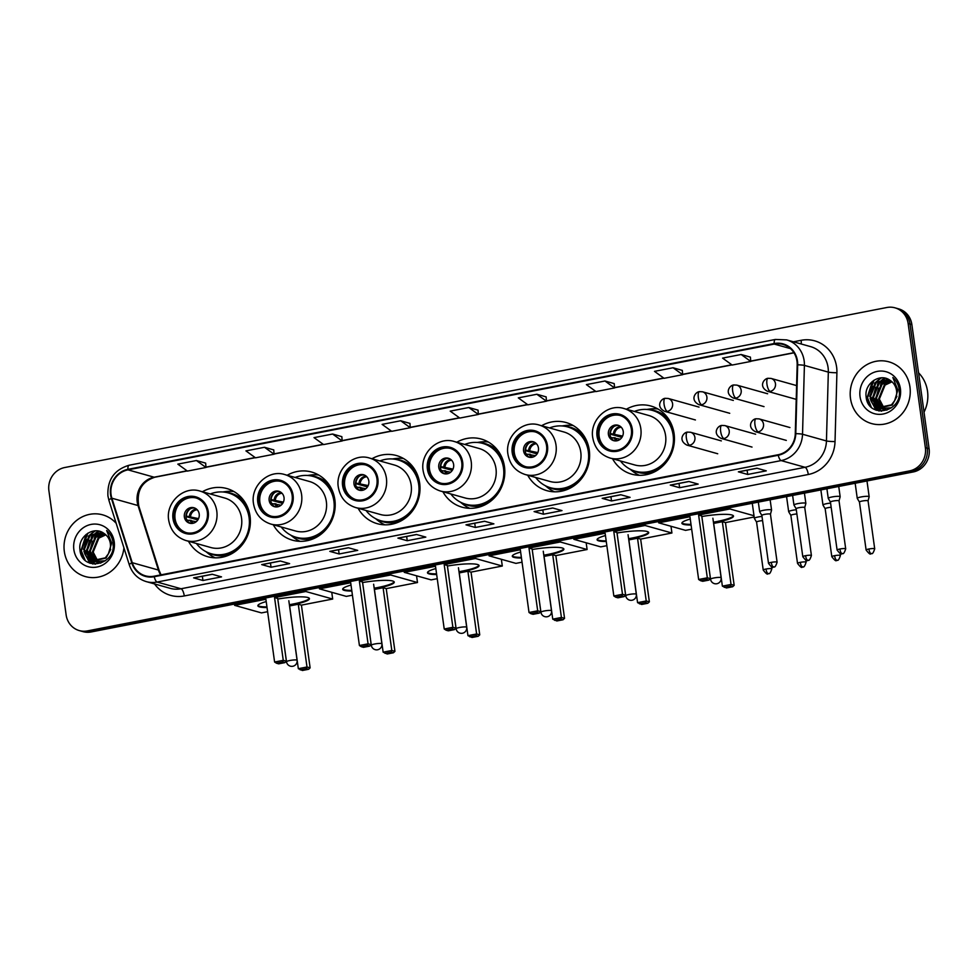<?xml version="1.0" encoding="UTF-8"?>
<svg xmlns="http://www.w3.org/2000/svg" width="978" height="978" viewBox="0 0 978 978"><rect width="100%" height="100%" fill="white"/><g stroke="black" fill="none" stroke-linecap="round" stroke-linejoin="round"><path stroke-width="1.47" d="M612.521 458.731A35.391 32.983 -74.3 0 0 631.715 474.171A35.391 32.983 -74.3 0 0 674.099 433.706A35.391 32.983 -74.3 0 0 650.847 406.017A35.391 32.983 -74.3 0 0 626.409 409.22M527.704 475.235A35.391 32.983 -74.3 0 0 546.91 490.675A35.391 32.983 -74.3 0 0 589.282 450.21A35.391 32.983 -74.3 0 0 566.042 422.52A35.391 32.983 -74.3 0 0 541.604 425.723M442.9 491.738A35.391 32.983 -74.3 0 0 462.105 507.191A35.391 32.983 -74.3 0 0 504.477 466.726A35.391 32.983 -74.3 0 0 481.237 439.036A35.391 32.983 -74.3 0 0 456.799 442.227M358.095 508.242A35.391 32.983 -74.3 0 0 377.288 523.695A35.391 32.983 -74.3 0 0 419.672 483.23A35.391 32.983 -74.3 0 0 396.42 455.54A35.391 32.983 -74.3 0 0 371.982 458.731M273.278 524.758A35.391 32.983 -74.3 0 0 292.483 540.198A35.391 32.983 -74.3 0 0 334.855 499.734A35.391 32.983 -74.3 0 0 311.615 472.044A35.391 32.983 -74.3 0 0 287.177 475.247M188.473 541.262A35.391 32.983 -74.3 0 0 207.678 556.702A35.391 32.983 -74.3 0 0 250.05 516.237A35.391 32.983 -74.3 0 0 226.81 488.548A35.391 32.983 -74.3 0 0 202.373 491.751M79.291 630.59L83.02 631.641A20.037 18.668 -74.3 0 0 91.162 631.959L913.244 471.958A20.037 18.668 -74.3 0 0 929.1 448.731L911.863 324.549A20.037 18.668 -74.3 0 0 898.709 308.877L896.838 308.351A20.037 18.668 -74.3 0 1 910.005 324.024A20.037 18.668 -74.3 0 0 896.838 308.351L894.98 307.825A20.037 18.668 -74.3 0 0 886.838 307.508L64.756 467.521A20.037 18.668 -74.3 0 0 48.9 490.736L66.137 614.917A20.037 18.668 -74.3 0 0 79.291 630.59A20.037 18.668 -74.3 0 0 87.421 630.908L909.516 470.907A20.037 18.668 -74.3 0 0 925.359 447.679L908.134 323.498A20.037 18.668 -74.3 0 0 894.98 307.825M81.162 631.116A20.037 18.668 -74.3 0 0 89.291 631.433L911.386 471.433A20.037 18.668 -74.3 0 0 927.23 448.205L910.005 324.024L927.23 448.205A20.037 18.668 -74.3 0 1 911.386 471.433L89.291 631.433A20.037 18.668 -74.3 0 1 81.162 631.116M64.328 551.506A32.054 29.866 -74.3 0 0 85.379 576.58A32.054 29.866 -74.3 0 0 123.913 547.802A32.054 29.866 -74.3 0 1 85.379 576.58A32.054 29.866 -74.3 0 1 64.328 551.506A32.054 29.866 -74.3 0 1 102.702 514.856A32.054 29.866 -74.3 0 0 64.328 551.506M850.505 398.486A32.054 29.866 -74.3 0 0 871.557 423.56A32.054 29.866 -74.3 0 0 909.943 386.921A32.054 29.866 -74.3 0 0 888.892 361.836A32.054 29.866 -74.3 0 0 850.505 398.486A32.054 29.866 -74.3 0 0 871.557 423.56A32.054 29.866 -74.3 0 0 909.943 386.921A32.054 29.866 -74.3 0 0 888.892 361.836A32.054 29.866 -74.3 0 0 850.505 398.486M111.064 494.636A21.369 19.915 105.7 0 1 127.971 469.856L774.246 344.073A21.369 19.915 105.7 0 1 782.926 344.415A21.369 19.915 105.7 0 1 797.168 364.818L795.285 433.657A21.369 19.915 105.7 0 1 778.17 454.733L154.157 576.189A21.369 19.915 105.7 0 1 145.477 575.846A21.369 19.915 105.7 0 1 132.25 562.705L111.871 498.205A21.369 19.915 105.7 0 1 111.064 494.636M110.563 494.721A21.907 20.404 -74.3 0 0 111.394 498.389L131.773 562.888A21.907 20.404 -74.3 0 0 154.231 576.714L778.243 455.259A21.907 20.404 -74.3 0 0 795.786 433.645L797.669 364.818A21.907 20.404 -74.3 0 0 774.173 343.547L127.898 469.342A21.907 20.404 -74.3 0 0 110.563 494.721M750.407 357.141L741.153 354.501L722.583 358.107L732.167 365.051L750.749 361.444L750.407 357.092M682.314 370.393L673.06 367.752L654.49 371.359L664.074 378.315L682.644 374.696L682.314 370.344M546.127 396.897L536.873 394.256L518.303 397.875L527.888 404.819L546.457 401.2L546.127 396.848M273.754 449.917L264.5 447.276L245.93 450.882L255.515 457.826L274.084 454.22L273.742 449.868M341.848 436.653L332.593 434.024L314.024 437.631L323.608 444.574L342.178 440.968L341.835 436.616M409.941 423.401L400.687 420.76L382.117 424.379L391.701 431.322L410.271 427.704L409.941 423.364M478.034 410.149L468.78 407.508L450.21 411.127L459.794 418.071L478.364 414.452L478.034 410.112M116.174 523.316A32.054 29.866 -74.3 0 0 102.702 514.856A32.054 29.866 -74.3 0 1 116.174 523.316M620.749 494.734L630.089 497.35L611.519 500.968L602.179 498.34L620.749 494.734M688.842 481.469L698.182 484.098L679.612 487.716L670.272 485.088L688.842 481.469M756.935 468.217L766.287 470.846L747.705 474.452L738.366 471.836L756.935 468.217M416.469 534.489L425.809 537.105L407.239 540.724L397.899 538.108L416.469 534.489M348.376 547.741L357.716 550.369L339.146 553.976L329.806 551.36L348.376 547.741M280.283 560.993L289.622 563.621L271.053 567.228L261.701 564.612L280.283 560.993M212.177 574.245L221.529 576.873L202.947 580.492L193.607 577.864L212.177 574.245M552.656 507.985L561.995 510.602L543.426 514.22L534.086 511.592L552.656 507.985M484.562 521.237L493.902 523.853L475.332 527.472L465.993 524.856L484.562 521.237M604.966 381.004L586.397 384.623L595.981 391.567L614.551 387.948L614.221 383.596L604.966 381.004L614.551 387.948M196.407 460.528L177.825 464.134L187.409 471.09L205.991 467.472L205.649 463.12L196.407 460.528L205.991 467.472M475.332 527.472L474.746 523.218M466.286 524.868L484.709 521.274L466.298 524.856A5.342 1.76 -101 0 1 466.286 524.868A5.342 1.76 -101 0 1 465.993 524.856M543.426 514.22L542.839 509.966M534.379 511.616L552.814 508.022L534.391 511.604A5.342 1.76 -101 0 1 534.379 511.616A5.342 1.76 -101 0 1 534.086 511.592M202.947 580.492L202.36 576.238M193.901 577.876L212.336 574.294L193.925 577.876A5.342 1.76 -101 0 1 193.901 577.876A5.342 1.76 -101 0 1 193.607 577.864M271.053 567.228L270.454 562.986M262.006 564.624L280.429 561.042L262.018 564.624A5.342 1.76 -101 0 1 262.006 564.624A5.342 1.76 -101 0 1 261.701 564.612M339.146 553.976L338.547 549.722M330.099 551.372L348.523 547.79L330.112 551.372A5.342 1.76 -101 0 1 330.099 551.372A5.342 1.76 -101 0 1 329.806 551.36M407.239 540.724L406.652 536.47M398.193 538.12L416.616 534.526L398.205 538.12A5.342 1.76 -101 0 1 398.193 538.12A5.342 1.76 -101 0 1 397.899 538.108M747.705 474.452L747.119 470.21M738.659 471.848L757.094 468.266L738.683 471.848A5.342 1.76 -101 0 1 738.659 471.848A5.342 1.76 -101 0 1 738.366 471.836M679.612 487.716L679.025 483.462M670.566 485.1L689.001 481.518L670.59 485.1A5.342 1.76 -101 0 1 670.566 485.1A5.342 1.76 -101 0 1 670.272 485.088M611.519 500.968L610.932 496.714M602.472 498.352L620.908 494.77L602.497 498.352A5.342 1.76 -101 0 1 602.472 498.352A5.342 1.76 -101 0 1 602.179 498.34M468.78 407.508L478.364 414.452M400.687 420.76L410.271 427.704M332.593 434.024L342.178 440.968M264.5 447.276L274.084 454.22M536.873 394.256L546.457 401.2M673.06 367.752L682.644 374.696M741.153 354.501L750.749 361.444M100.355 563.071L99.291 562.558M98.949 562.362L97.934 561.702M97.604 561.458L92.433 551.922L98.142 537.9L105.514 534.563M100.746 563.12L99.695 562.57M99.353 562.362L98.35 561.665M98.02 561.409L93.179 552.13L98.888 538.108L105.832 534.844M99.585 562.949L97.751 562.374M97.384 562.24L96.333 561.727M95.978 561.531L89.463 551.091L95.184 537.069L104.218 533.585M99.218 562.839L98.13 562.448M97.776 562.289L96.724 561.739M96.382 561.531L90.208 551.299L95.917 537.277L104.548 533.805M112.996 544.391L113.155 545.614M105.416 560.749L94.78 561.543M94.426 561.409L86.504 550.259L92.213 536.237L103.032 532.802M96.247 562.008L95.159 561.616M94.805 561.458L87.238 550.467L92.959 536.445L103.313 532.973M108.411 553.78A15.098 14.059 -74.3 0 0 110.367 543.658A15.098 14.059 -74.3 0 0 103.986 533.426C93.851 525.541 78.179 536.519 79.903 549.257C81.162 572.277 115.954 565.969 113.142 543.487L113.02 542.374C112.287 537.533 110.172 533.585 106.663 530.504L111.663 543.022L108.411 553.78L105.306 557.851L91.81 560.712L83.533 549.416L89.255 535.406L102.177 532.338M110.722 549.416L106.052 558.059L92.91 561.079M93.289 561.176L84.279 549.624L89.988 535.614L102.311 532.399M96.785 561.519L93.142 555.113M73.863 549.648A21.773 20.281 -74.3 0 0 96.993 567.032A21.773 20.281 -74.3 0 0 114.218 541.788A21.773 20.281 -74.3 0 0 91.088 524.416A21.773 20.281 -74.3 0 0 73.863 549.648M85.147 560.284L81.321 550.822L87.849 533.181M90.147 563.304L84.609 553.572M84.181 548.12L86.626 539.501M90.025 534.795L95.306 530.858M93.008 564.037L89.463 559.502M89.169 558.951L87.568 554.404M87.152 548.951L89.585 540.333M92.996 535.626L97.14 532.313M97.788 531.946L99.194 531.237M95.294 564.22L92.849 561.066M92.824 561.017L92.433 560.333M92.14 559.783L90.538 555.235M90.123 549.783L92.555 541.164M95.966 536.457L100.111 533.144M100.746 532.778L101.688 532.289M84.035 559.171L80.954 550.724L86.211 534.379M89.707 563.132L83.9 551.482M88.252 536.311L94.658 530.895M92.69 563.988L88.961 559.147M88.619 558.475L86.871 552.313M91.223 537.142L96.357 532.46M97.128 532.008L98.79 531.152M95.025 564.208L92.47 560.944M92.421 560.871L91.92 559.991M91.577 559.306L89.842 553.145M94.194 537.973L99.328 533.291M100.086 532.839L101.235 532.228M173.901 518.413A18.032 16.797 -74.3 0 0 185.747 532.521A18.032 16.797 -74.3 0 0 207.324 511.897A18.032 16.797 -74.3 0 0 195.49 497.79A18.032 16.797 -74.3 0 0 173.901 518.413M196.065 497.973A18.032 16.797 -74.3 0 0 175.062 518.731A18.032 16.797 -74.3 0 0 186.333 532.668M250.234 517.778A31.589 29.426 -74.3 0 0 229.512 493.267L228.351 492.936A31.589 29.426 -74.3 0 0 210.294 493.976M196.395 543.487A31.589 29.426 -74.3 0 0 211.272 553.768A31.589 29.426 -74.3 0 0 249.084 517.655A31.589 29.426 -74.3 0 0 228.351 492.936M241.542 518.12A25.709 23.961 -74.3 0 0 224.659 498.01L199.903 491.054A25.709 23.961 105.7 0 1 216.786 511.176A25.709 23.961 105.7 0 1 186.003 540.565L210.759 547.509A25.709 23.961 -74.3 0 0 241.542 518.12M211.272 553.768L212.446 554.086A31.589 29.426 -74.3 0 0 242.886 543.939M184.353 516.934A8.02 7.469 -74.3 0 0 189.622 523.193A8.02 7.469 -74.3 0 0 199.206 514.037A8.02 7.469 -74.3 0 0 193.95 507.765A8.02 7.469 -74.3 0 0 184.353 516.934M194.756 508.047A8.02 7.469 -74.3 0 0 190.453 523.377M215.307 557.839A34.731 32.36 105.7 0 1 208.351 553.597L205.942 551.641M222.691 491.971L225.771 491.555A34.731 32.36 105.7 0 1 233.913 491.555M197.862 519.929L185.918 516.58M190.111 508.915A9.352 8.716 105.7 0 0 186.309 516.091L185.906 516.164M186.309 516.091L198.571 518.621M196.236 521.726L186.859 520.015M277.776 599.049A26.039 4.01 -7.9 0 1 309.451 598.622A26.039 4.01 -7.9 0 1 292.764 604.759A26.039 4.01 -7.9 0 1 289.464 605.358M331.75 592.301L332.679 599.037L301.42 605.125L310.124 667.864L308.608 669.282L302.41 670.492L298.327 668.683L289.622 605.932L298.29 604.245L306.994 666.996L310.124 667.864M267.617 611.702L261.493 612.9L234.634 605.358L234.451 604.074M301.42 605.125L298.29 604.245M267.043 607.546A26.039 4.01 -7.9 0 1 257.862 605.773A26.039 4.01 -7.9 0 1 266.212 601.58M332.679 599.037L305.821 591.507L274.561 597.582L277.691 598.463L286.395 661.214L283.265 660.333L274.561 597.582M274.598 662.02L276.493 663.218L282.679 662.008L283.265 660.333L274.598 662.02L265.894 599.269L234.634 605.358M305.649 590.211L305.821 591.507M308.608 669.282L306.407 668.671L300.222 669.881M298.327 668.683L306.994 666.996L306.407 668.671M282.679 662.008L284.879 662.632L286.395 661.214M276.493 663.218L278.681 663.83L284.879 662.632M309.317 598.304A26.039 4.01 -7.9 0 1 289.378 604.71M266.957 606.898A26.039 4.01 -7.9 0 1 259.427 606.25A26.039 4.01 -7.9 0 1 257.899 605.443M258.705 501.897A18.032 16.797 -74.3 0 0 270.551 516.005A18.032 16.797 -74.3 0 0 292.141 495.394A18.032 16.797 -74.3 0 0 280.295 481.286A18.032 16.797 -74.3 0 0 258.705 501.897M280.882 481.469A18.032 16.797 -74.3 0 0 259.879 502.227A18.032 16.797 -74.3 0 0 271.138 516.164M335.038 501.274A31.589 29.426 -74.3 0 0 314.317 476.763L313.156 476.433A31.589 29.426 -74.3 0 0 295.111 477.472M281.212 526.983A31.589 29.426 -74.3 0 0 296.077 537.252A31.589 29.426 -74.3 0 0 333.901 501.139A31.589 29.426 -74.3 0 0 313.156 476.433M326.346 501.616A25.709 23.961 -74.3 0 0 309.464 481.494L284.708 474.55A25.709 23.961 105.7 0 1 301.591 494.66A25.709 23.961 105.7 0 1 270.808 524.061L295.564 531.005A25.709 23.961 -74.3 0 0 326.346 501.616M296.077 537.252L297.251 537.582A31.589 29.426 -74.3 0 0 327.703 527.423M269.158 500.418A8.02 7.469 -74.3 0 0 274.427 506.69A8.02 7.469 -74.3 0 0 284.023 497.533A8.02 7.469 -74.3 0 0 278.754 491.262A8.02 7.469 -74.3 0 0 269.158 500.418M279.561 491.543A8.02 7.469 -74.3 0 0 275.258 506.873M300.112 541.335A34.731 32.36 105.7 0 1 293.168 537.093L290.747 535.137M307.508 475.467L310.576 475.051A34.731 32.36 105.7 0 1 318.718 475.039M282.666 503.425L270.723 500.076M274.928 492.411A9.352 8.716 105.7 0 0 271.126 499.587L270.723 499.66M271.126 499.587L283.375 502.117M271.75 503.719A9.352 8.716 105.7 0 1 271.664 503.499L281.041 505.223M373.633 584.233L381.897 643.769A5.342 0.819 -7.9 0 0 381.554 643.548A5.342 0.819 -7.9 0 0 374.733 643.989A5.342 0.819 -7.9 0 0 371.31 645.248L362.618 582.546A26.039 4.01 -7.9 0 1 394.268 582.118A26.039 4.01 -7.9 0 1 377.569 588.255A26.039 4.01 -7.9 0 1 374.281 588.854M416.555 575.798L417.496 582.533L386.224 588.622L394.941 651.36L393.413 652.778L387.227 653.989L383.144 652.167L374.427 589.428L383.095 587.741L391.811 650.48L394.941 651.36M352.422 595.199L346.298 596.384L319.439 588.854L319.268 587.57M386.224 588.622L383.095 587.741M351.848 591.042A26.039 4.01 -7.9 0 1 342.667 589.269A26.039 4.01 -7.9 0 1 351.029 585.064M417.496 582.533L390.625 574.991L359.366 581.079L362.496 581.959L371.2 644.698L368.07 643.83L359.366 581.079M359.415 645.517L361.298 646.702L367.483 645.504L368.07 643.83L359.415 645.517L350.699 582.766L319.439 588.854M390.454 573.707L390.625 574.991M393.413 652.778L391.212 652.167L385.026 653.365M383.144 652.167L391.811 650.48L391.212 652.167M367.483 645.504L369.684 646.116L371.2 644.698M361.298 646.702L363.486 647.326L369.684 646.116M394.134 581.8A26.039 4.01 -7.9 0 1 374.183 588.194M351.762 590.394A26.039 4.01 -7.9 0 1 344.232 589.734A26.039 4.01 -7.9 0 1 342.716 588.939M343.522 485.394A18.032 16.797 -74.3 0 0 355.356 499.501A18.032 16.797 -74.3 0 0 376.946 478.89A18.032 16.797 -74.3 0 0 365.1 464.782A18.032 16.797 -74.3 0 0 343.522 485.394M365.686 464.953A18.032 16.797 -74.3 0 0 344.684 485.724A18.032 16.797 -74.3 0 0 355.943 499.66M419.843 484.77A31.589 29.426 -74.3 0 0 399.134 460.247L397.96 459.929A31.589 29.426 -74.3 0 0 379.916 460.956M366.016 510.467A31.589 29.426 -74.3 0 0 380.894 520.748A31.589 29.426 -74.3 0 0 418.706 484.636A31.589 29.426 -74.3 0 0 397.96 459.929M411.163 485.112A25.709 23.961 -74.3 0 0 394.268 464.99L369.513 458.046A25.709 23.961 105.7 0 1 386.396 478.156A25.709 23.961 105.7 0 1 355.625 507.558L380.381 514.501A25.709 23.961 -74.3 0 0 411.163 485.112M380.894 520.748L382.056 521.078A31.589 29.426 -74.3 0 0 412.508 510.919M353.975 483.914A8.02 7.469 -74.3 0 0 359.232 490.186A8.02 7.469 -74.3 0 0 368.828 481.029A8.02 7.469 -74.3 0 0 363.559 474.758A8.02 7.469 -74.3 0 0 353.975 483.914M364.366 475.039A8.02 7.469 -74.3 0 0 360.063 490.369M384.929 524.831A34.731 32.36 105.7 0 1 377.973 520.589L375.564 518.633M392.312 458.963L395.393 458.548A34.731 32.36 105.7 0 1 403.535 458.535M367.471 486.91L355.54 483.56M359.733 475.895A9.352 8.716 105.7 0 0 355.931 483.071L355.527 483.156M355.931 483.071L368.193 485.601M365.845 488.719L356.481 486.995M447.386 566.042A26.039 4.01 -7.9 0 1 479.073 565.602A26.039 4.01 -7.9 0 1 462.386 571.739A26.039 4.01 -7.9 0 1 459.085 572.35M501.359 559.294L502.301 566.03L471.041 572.118L479.746 634.856L478.218 636.275L472.032 637.473L467.949 635.663L459.244 572.925L467.912 571.238L476.616 633.976L479.746 634.856M437.239 578.695L431.115 579.881L404.256 572.35L404.073 571.054M471.041 572.118L467.912 571.238M436.665 574.538A26.039 4.01 -7.9 0 1 427.472 572.766A26.039 4.01 -7.9 0 1 435.833 568.56M502.301 566.03L475.442 558.487L444.183 564.575L447.313 565.455L456.017 628.194L452.887 627.314L444.183 564.575M444.22 629.001L446.102 630.199L452.301 629.001L452.887 627.314L444.22 629.001L435.516 566.262L404.256 572.35M475.259 557.203L475.442 558.487M478.218 636.275L476.029 635.651L469.831 636.861M467.949 635.663L476.616 633.976L476.029 635.651M452.301 629.001L454.489 629.612L456.017 628.194M446.102 630.199L448.303 630.822L454.489 629.612M478.939 565.296A26.039 4.01 -7.9 0 1 459 571.69M436.567 573.878A26.039 4.01 -7.9 0 1 429.036 573.23A26.039 4.01 -7.9 0 1 427.52 572.423M428.327 468.89A18.032 16.797 -74.3 0 0 440.173 482.998A18.032 16.797 -74.3 0 0 461.75 462.386A18.032 16.797 -74.3 0 0 449.917 448.279A18.032 16.797 -74.3 0 0 428.327 468.89M450.491 448.45A18.032 16.797 -74.3 0 0 429.489 469.22A18.032 16.797 -74.3 0 0 440.76 483.144M504.66 468.266A31.589 29.426 -74.3 0 0 483.939 443.743L482.777 443.413A31.589 29.426 -74.3 0 0 464.721 444.452M450.821 493.963A31.589 29.426 -74.3 0 0 465.699 504.245A31.589 29.426 -74.3 0 0 503.511 468.132A31.589 29.426 -74.3 0 0 482.777 443.413M495.968 468.596A25.709 23.961 -74.3 0 0 479.086 448.486L454.33 441.53A25.709 23.961 105.7 0 1 471.213 461.653A25.709 23.961 105.7 0 1 440.43 491.042L465.186 497.998A25.709 23.961 -74.3 0 0 495.968 468.596M465.699 504.245L466.873 504.575A31.589 29.426 -74.3 0 0 497.313 494.416M438.78 467.411A8.02 7.469 -74.3 0 0 444.049 473.682A8.02 7.469 -74.3 0 0 453.633 464.513A8.02 7.469 -74.3 0 0 448.376 458.242A8.02 7.469 -74.3 0 0 438.78 467.411M449.183 458.523A8.02 7.469 -74.3 0 0 444.88 473.853M469.733 508.328A34.731 32.36 105.7 0 1 462.777 504.086L460.369 502.13M477.117 442.447L480.198 442.044A34.731 32.36 105.7 0 1 488.34 442.032M452.288 470.406L440.344 467.056M444.538 459.391A9.352 8.716 105.7 0 0 440.736 466.567L440.332 466.64M440.736 466.567L452.997 469.098M441.371 470.711A9.352 8.716 105.7 0 1 441.286 470.491L450.65 472.215M543.255 551.225L551.519 610.761A5.342 0.819 -7.9 0 0 551.176 610.529A5.342 0.819 -7.9 0 0 544.355 610.969A5.342 0.819 -7.9 0 0 540.932 612.228L532.228 549.526A26.039 4.01 -7.9 0 1 563.878 549.098A26.039 4.01 -7.9 0 1 547.191 555.235A26.039 4.01 -7.9 0 1 543.89 555.834M586.177 542.79L587.106 549.526L555.846 555.602L564.55 618.353L563.035 619.771L556.837 620.969L552.753 619.16L544.049 556.409L552.717 554.722L561.421 617.473L564.55 618.353M522.044 562.179L515.919 563.377L489.061 555.834L488.878 554.55M555.846 555.602L552.717 554.722M521.47 558.022A26.039 4.01 -7.9 0 1 512.289 556.262A26.039 4.01 -7.9 0 1 520.638 552.057M587.106 549.526L560.247 541.983L528.988 548.071L532.118 548.939L540.822 611.69L537.692 610.81L528.988 548.071M529.025 612.497L530.92 613.695L537.105 612.485L537.692 610.81L529.025 612.497L520.32 549.758L489.061 555.834M560.076 540.7L560.247 541.983M563.035 619.771L560.834 619.147L554.648 620.358M552.753 619.16L561.421 617.473L560.834 619.147M537.105 612.485L539.306 613.108L540.822 611.69M530.92 613.695L533.108 614.306L539.306 613.108M563.744 548.78A26.039 4.01 -7.9 0 1 543.805 555.186M521.384 557.374A26.039 4.01 -7.9 0 1 513.853 556.726A26.039 4.01 -7.9 0 1 512.325 555.92M513.132 452.386A18.032 16.797 -74.3 0 0 524.978 466.494A18.032 16.797 -74.3 0 0 546.568 445.87A18.032 16.797 -74.3 0 0 534.721 431.763A18.032 16.797 -74.3 0 0 513.132 452.386M535.308 431.946A18.032 16.797 -74.3 0 0 514.306 452.704A18.032 16.797 -74.3 0 0 525.565 466.64M589.465 451.75A31.589 29.426 -74.3 0 0 568.744 427.239L567.582 426.909A31.589 29.426 -74.3 0 0 549.526 427.948M535.638 477.46A31.589 29.426 -74.3 0 0 550.504 487.741A31.589 29.426 -74.3 0 0 588.328 451.628A31.589 29.426 -74.3 0 0 567.582 426.909M580.773 452.093A25.709 23.961 -74.3 0 0 563.89 431.983L539.135 425.027A25.709 23.961 105.7 0 1 556.017 445.149A25.709 23.961 105.7 0 1 525.235 474.538L549.991 481.482A25.709 23.961 -74.3 0 0 580.773 452.093M550.504 487.741L551.678 488.059A31.589 29.426 -74.3 0 0 582.13 477.912M523.585 450.907A8.02 7.469 -74.3 0 0 528.853 457.166A8.02 7.469 -74.3 0 0 538.45 448.01A8.02 7.469 -74.3 0 0 533.181 441.738A8.02 7.469 -74.3 0 0 523.585 450.907M533.988 442.019A8.02 7.469 -74.3 0 0 529.685 457.349M554.538 491.812A34.731 32.36 105.7 0 1 547.594 487.57L545.174 485.614M561.934 425.943L565.003 425.528A34.731 32.36 105.7 0 1 573.145 425.528M537.093 453.902L525.149 450.552M529.355 442.887A9.352 8.716 105.7 0 0 525.553 450.063L525.149 450.137M525.553 450.063L537.802 452.594M535.467 455.699L526.091 453.988M617.008 533.022A26.039 4.01 -7.9 0 1 648.695 532.594A26.039 4.01 -7.9 0 1 631.996 538.731A26.039 4.01 -7.9 0 1 628.707 539.33M670.981 526.274L671.923 533.01L640.651 539.098L649.368 601.837L647.839 603.255L641.654 604.465L637.57 602.656L628.854 539.905L637.522 538.218L646.238 600.969L649.368 601.837M606.849 545.675L600.724 546.873L573.866 539.33L573.695 538.047M640.651 539.098L637.522 538.218M606.274 541.519A26.039 4.01 -7.9 0 1 597.093 539.746A26.039 4.01 -7.9 0 1 605.443 535.553M671.923 533.01L645.052 525.479L613.793 531.555L616.922 532.435L625.627 595.186L622.497 594.306L613.793 531.555M613.842 595.993L615.724 597.191L621.91 595.981L622.497 594.306L613.842 595.993L605.125 533.242L573.866 539.33M644.881 524.184L645.052 525.479M647.839 603.255L645.639 602.644L639.453 603.854M637.57 602.656L646.238 600.969L645.639 602.644M621.91 595.981L624.111 596.604L625.627 595.186M615.724 597.191L617.913 597.803L624.111 596.604M648.561 532.276A26.039 4.01 -7.9 0 1 628.61 538.682M606.189 540.871A26.039 4.01 -7.9 0 1 598.658 540.223A26.039 4.01 -7.9 0 1 597.142 539.416M597.949 435.87A18.032 16.797 -74.3 0 0 609.783 449.978A18.032 16.797 -74.3 0 0 631.372 429.366A18.032 16.797 -74.3 0 0 619.526 415.259A18.032 16.797 -74.3 0 0 597.949 435.87M620.113 415.442A18.032 16.797 -74.3 0 0 599.111 436.2A18.032 16.797 -74.3 0 0 610.37 450.137M674.27 435.247A31.589 29.426 -74.3 0 0 653.561 410.736L652.387 410.405A31.589 29.426 -74.3 0 0 634.343 411.445M620.443 460.956A31.589 29.426 -74.3 0 0 635.321 471.225A31.589 29.426 -74.3 0 0 673.133 435.112A31.589 29.426 -74.3 0 0 652.387 410.405M665.59 435.589A25.709 23.961 -74.3 0 0 648.695 415.467L623.94 408.523A25.709 23.961 105.7 0 1 640.822 428.633A25.709 23.961 105.7 0 1 610.052 458.034L634.808 464.978A25.709 23.961 -74.3 0 0 665.59 435.589M635.321 471.225L636.482 471.555A31.589 29.426 -74.3 0 0 666.935 461.396M608.402 434.391A8.02 7.469 -74.3 0 0 613.658 440.662A8.02 7.469 -74.3 0 0 623.255 431.506A8.02 7.469 -74.3 0 0 617.986 425.234A8.02 7.469 -74.3 0 0 608.402 434.391M618.793 425.516A8.02 7.469 -74.3 0 0 614.49 440.846M639.355 475.308A34.731 32.36 105.7 0 1 632.399 471.066L629.991 469.11M646.739 409.44L649.82 409.024A34.731 32.36 105.7 0 1 657.962 409.012M621.898 437.398L609.954 434.049M614.16 426.384A9.352 8.716 105.7 0 0 610.358 433.56L609.954 433.633M610.358 433.56L622.619 436.09M610.981 437.692A9.352 8.716 105.7 0 1 610.908 437.472L620.272 439.195M712.876 518.206L721.128 577.754A5.342 0.819 -7.9 0 0 720.798 577.521A5.342 0.819 -7.9 0 0 713.977 577.961A5.342 0.819 -7.9 0 0 710.554 579.221L701.849 516.518A26.039 4.01 -7.9 0 1 733.5 516.091A26.039 4.01 -7.9 0 1 716.813 522.228A26.039 4.01 -7.9 0 1 713.512 522.827M754.185 517.007L725.468 522.594L734.172 585.333L732.644 586.751L726.458 587.961L722.375 586.14L713.671 523.401L722.339 521.714L731.043 584.453L734.172 585.333M691.666 529.171L685.541 530.357L658.671 522.827L658.5 521.543M725.468 522.594L722.339 521.714M691.091 525.015A26.039 4.01 -7.9 0 1 681.898 523.242A26.039 4.01 -7.9 0 1 690.26 519.037M754.001 515.748L729.869 508.963L698.61 515.051L701.739 515.932L710.444 578.67L707.314 577.802L698.61 515.051M698.647 579.489L700.529 580.675L706.727 579.477L707.314 577.802L698.647 579.489L689.942 516.739L658.671 522.827M729.686 507.68L729.869 508.963M732.644 586.751L730.456 586.14L724.258 587.338M722.375 586.14L731.043 584.453L730.456 586.14M706.727 579.477L708.916 580.088L710.444 578.67M700.529 580.675L702.73 581.299L708.916 580.088M733.366 515.773A26.039 4.01 -7.9 0 1 713.427 522.166M690.994 524.367A26.039 4.01 -7.9 0 1 683.463 523.707A26.039 4.01 -7.9 0 1 681.947 522.912M761.996 516.433A6.015 0.929 172.1 0 0 758.219 516.971A6.015 0.929 172.1 0 0 754.368 518.377A6.015 0.929 172.1 0 0 754.393 518.438L756.569 522.093A4.34 0.672 172.1 0 0 756.581 522.118M762.583 520.626A4.34 0.672 172.1 0 0 759.356 521.054A4.34 0.672 172.1 0 0 756.569 522.069L763.231 570.052C768.904 577.399 767.583 572.264 768.353 573.707A4.34 1.43 79 0 1 768.121 573.695A4.34 1.43 -101 0 1 766.006 569.025A4.34 0.672 172.1 0 0 763.231 570.052M796.288 509.758A6.015 0.929 172.1 0 0 792.522 510.296A6.015 0.929 172.1 0 0 788.671 511.702A6.015 0.929 172.1 0 0 788.684 511.763L790.872 515.418A4.34 0.672 172.1 0 0 790.884 515.443M796.874 513.951A4.34 0.672 172.1 0 0 793.647 514.379A4.34 0.672 172.1 0 0 790.872 515.394L797.522 563.377C803.195 570.724 801.874 565.59 802.657 567.032A4.34 1.43 79 0 1 802.412 567.02A4.34 1.43 -101 0 1 800.31 562.35A4.34 0.672 172.1 0 0 797.522 563.377M830.591 503.083A6.015 0.929 172.1 0 0 826.813 503.621A6.015 0.929 172.1 0 0 822.963 505.027A6.015 0.929 172.1 0 0 822.987 505.088L825.163 508.743A4.34 0.672 172.1 0 0 825.175 508.768A4.34 0.672 172.1 0 1 827.938 507.704A4.34 0.672 172.1 0 1 831.166 507.276M868.782 496.445A6.015 0.929 172.1 0 0 861.105 496.946A6.015 0.929 172.1 0 0 857.254 498.352A6.015 0.929 172.1 0 0 857.278 498.413L859.454 502.069A4.34 0.672 172.1 0 1 859.454 502.044A4.34 0.672 172.1 0 1 862.241 501.029A4.34 0.672 172.1 0 1 867.779 500.675A4.34 0.672 172.1 0 1 868.061 500.858L869.161 496.763A6.015 0.929 172.1 0 0 869.161 496.702A6.015 0.929 172.1 0 0 868.782 496.445M868.048 500.895A4.34 0.672 172.1 0 0 868.061 500.858L874.711 548.829A4.34 0.672 172.1 0 0 868.892 549A4.34 0.672 172.1 0 0 866.117 550.027C871.789 557.374 870.469 552.24 871.239 553.682A4.34 1.43 79 0 1 871.007 553.67A4.34 1.43 -101 0 1 868.892 549M770.456 514.232L771.556 510.125A6.015 0.929 172.1 0 0 771.569 510.064A6.015 0.929 172.1 0 0 771.177 509.807A6.015 0.929 172.1 0 0 764.478 510.125A6.015 0.929 172.1 0 0 759.661 511.714A6.015 0.929 172.1 0 0 759.674 511.775L761.862 515.43A4.34 0.672 172.1 0 0 761.874 515.443M770.444 514.257A4.34 0.672 172.1 0 0 770.456 514.208A4.34 0.672 172.1 0 0 770.175 514.025A4.34 0.672 172.1 0 0 764.637 514.379A4.34 0.672 172.1 0 0 761.85 515.406L768.512 563.377C774.185 570.736 772.865 565.59 773.635 567.044A4.34 1.43 79 0 1 773.402 567.032A4.34 1.43 -101 0 1 771.287 562.362A4.34 0.672 172.1 0 0 768.512 563.377M805.481 503.132A6.015 0.929 172.1 0 0 798.769 503.45A6.015 0.929 172.1 0 0 793.953 505.039A6.015 0.929 172.1 0 0 793.977 505.1L796.153 508.756A4.34 0.672 172.1 0 0 796.165 508.768A4.34 0.672 172.1 0 1 798.928 507.704A4.34 0.672 172.1 0 1 804.466 507.35A4.34 0.672 172.1 0 1 804.747 507.533A4.34 0.672 172.1 0 1 804.747 507.582L805.848 503.45A6.015 0.929 172.1 0 0 805.86 503.389A6.015 0.929 172.1 0 0 805.481 503.132M839.772 496.457A6.015 0.929 172.1 0 0 833.073 496.775A6.015 0.929 172.1 0 0 828.244 498.364A6.015 0.929 172.1 0 0 828.268 498.425L830.444 502.081A4.34 0.672 172.1 0 0 830.456 502.093A4.34 0.672 172.1 0 1 833.219 501.029A4.34 0.672 172.1 0 1 838.769 500.675A4.34 0.672 172.1 0 1 839.038 500.858L840.151 496.775A6.015 0.929 172.1 0 0 840.151 496.714A6.015 0.929 172.1 0 0 839.772 496.457M839.038 500.907A4.34 0.672 172.1 0 0 839.038 500.858L845.701 548.841A4.34 0.672 172.1 0 0 839.882 549.013A4.34 0.672 172.1 0 0 837.095 550.027C842.779 557.387 841.459 552.24 842.229 553.695A4.34 1.43 79 0 1 841.985 553.682A4.34 1.43 -101 0 1 839.882 549.013M924.027 412.141A33.386 31.113 -74.3 0 0 927.523 391.261A33.386 31.113 -74.3 0 0 918.562 372.814M886.545 410.051L885.481 409.537M885.139 409.342L884.124 408.682M883.794 408.437L878.623 398.902L884.332 384.88L891.704 381.542M886.924 410.1L885.872 409.55M885.53 409.354L884.528 408.645M884.198 408.388L879.356 399.11L885.078 385.087L892.009 381.823M885.775 409.929L883.929 409.366M883.574 409.22L882.511 408.706M882.168 408.511L875.652 398.07L881.361 384.048L890.408 380.564M885.408 409.819L884.32 409.427M883.953 409.269L882.914 408.718M882.572 408.511L876.398 398.278L882.107 384.256L890.738 380.797M899.185 391.371L899.344 392.594M891.594 407.728L880.97 408.523M880.603 408.388L872.682 397.239L878.403 383.217L889.222 379.782M882.437 408.987L881.349 408.596M880.995 408.437L873.427 397.447L879.136 383.425L889.503 379.953M894.601 400.76A15.098 14.059 -74.3 0 0 896.545 390.638A15.098 14.059 -74.3 0 0 890.176 380.418C880.041 372.52 864.356 383.498 866.08 396.237C867.339 419.256 902.144 412.948 899.32 390.466L899.198 389.354C898.476 384.525 896.361 380.564 892.853 377.484L897.853 390.002L894.601 400.76L891.496 404.831L878 407.692L869.723 396.408L875.432 382.386L888.354 379.317M896.912 396.396L892.229 405.039L879.1 408.058M879.466 408.156L870.457 396.616L876.178 382.594L888.501 379.391M882.975 408.498L879.332 402.092M860.041 396.628A21.773 20.281 -74.3 0 0 883.183 414.012A21.773 20.281 -74.3 0 0 900.408 388.767A21.773 20.281 -74.3 0 0 877.266 371.395A21.773 20.281 -74.3 0 0 860.041 396.628M871.325 407.276L867.498 397.801L874.039 380.161M876.337 410.283L870.787 400.552M870.371 395.1L872.804 386.481M876.215 381.775L881.484 377.838M879.185 411.017L875.64 406.481M875.359 405.931L873.757 401.383M873.342 395.931L875.775 387.312M879.185 382.606L883.33 379.293M883.965 378.926L885.371 378.217M881.484 411.2L879.026 408.046M879.002 407.997L878.611 407.313M878.317 406.762L876.716 402.215M876.3 396.762L878.745 388.144M882.144 383.437L886.3 380.124M886.936 379.757L887.877 379.268M870.212 406.151L867.131 397.704L872.4 381.359M875.897 410.112L870.09 398.462M874.442 383.29L880.848 377.875M878.867 410.968L875.139 406.139M874.797 405.454L873.061 399.293M877.4 384.122L882.547 379.44M883.305 378.987L884.98 378.131M881.202 411.2L878.66 407.924M878.611 407.85L878.11 406.97M877.767 406.286L876.019 400.124M880.371 384.953L885.506 380.283M886.276 379.819L887.425 379.207M91.162 631.959L87.421 630.908M911.863 324.549L908.134 323.498M929.1 448.731L925.359 447.679M913.244 471.958L909.516 470.907M127.971 469.856L154.133 477.203A21.369 19.915 -74.3 0 0 137.226 501.971A21.369 19.915 -74.3 0 0 138.02 505.54L158.412 570.04A21.369 19.915 -74.3 0 0 160.673 574.917M793.415 341.799L801.116 340.307A6.675 2.2 -101 0 1 801.202 343.987M801.116 340.307A33.386 31.113 105.7 0 1 836.593 366.958A33.386 31.113 105.7 0 1 836.911 372.728L835.029 441.555A33.386 31.113 105.7 0 1 808.293 474.501L184.28 595.944A33.386 31.113 105.7 0 1 154.561 583.952M797.669 364.818A6.675 0.636 1.6 0 1 804.405 365.405L828.329 372.117A26.712 24.89 -74.3 0 0 828.073 367.508A26.712 24.89 -74.3 0 0 810.53 346.603L786.618 339.892A26.712 24.89 105.7 0 1 804.405 365.405L802.522 434.244A26.712 24.89 105.7 0 1 781.141 460.589L157.128 582.044A6.675 2.2 -101 0 1 154.231 576.714M774.173 343.547A6.675 2.2 -101 0 1 775.395 339.452L129.12 465.235C114.23 469.697 107.164 479.929 107.922 495.932L108.925 500.381A6.675 1.394 -17.5 0 1 111.394 498.389M778.243 455.259A6.675 2.2 79 0 0 781.141 460.589L805.053 467.301A26.712 24.89 -74.3 0 0 826.447 440.956L828.329 372.117A6.675 0.636 -178.4 0 0 836.911 372.728M795.786 433.645A6.675 0.636 1.6 0 1 802.522 434.244L826.447 440.956A6.675 0.636 -178.4 0 0 835.029 441.555M108.925 500.381L129.316 564.881A6.675 1.394 -17.5 0 1 131.773 562.888M184.28 595.944A6.675 2.2 -101 0 0 181.04 588.756L157.128 582.044A26.712 24.89 105.7 0 1 146.284 581.617L170.196 588.34A26.712 24.89 -74.3 0 0 181.04 588.756L805.053 467.301A6.675 2.2 -101 0 1 808.293 474.501M129.12 465.235A6.675 2.2 79 0 0 127.898 469.342M774.246 344.073L790.517 348.633M793.891 352.679L750.713 361.09M731.776 364.77L682.62 374.342M663.683 378.021L614.526 387.594M595.59 391.273L546.433 400.846M527.497 404.525L478.34 414.097M459.403 417.789L410.247 427.349M391.31 431.041L342.153 440.601M323.217 444.293L274.048 453.865M255.111 457.545L205.955 467.117M187.018 470.797L154.133 477.203A12.017 3.949 -101 0 0 154.793 477.24C141.663 481.579 136.333 491.2 138.803 506.103A12.017 2.506 162.5 0 0 138.02 505.54L111.871 498.205M132.25 562.705L158.412 570.04A12.017 2.506 162.5 0 1 159.182 570.602L161.064 574.844M208.253 511.726A19.034 17.738 -74.3 0 0 188.033 496.531A19.034 17.738 -74.3 0 0 172.972 518.584A19.034 17.738 -74.3 0 0 193.204 533.78A19.034 17.738 -74.3 0 0 208.253 511.726M207.849 552.558A32.017 29.829 -74.3 0 0 231.077 554.074M245.417 502.973A32.017 29.829 -74.3 0 0 224.793 492.191M277.801 599.049L286.505 661.751A5.342 0.819 -7.9 0 1 289.928 660.492A5.342 0.819 -7.9 0 1 296.75 660.052A5.342 0.819 -7.9 0 1 297.092 660.284L288.828 600.736M189.377 516.225A7.751 7.225 105.7 0 1 196.529 509.122M190.563 516.372A7.347 6.846 105.7 0 1 197.201 509.758M192.532 523.389A7.751 7.225 105.7 0 1 189.915 520.149M193.436 523.193A7.347 6.846 105.7 0 1 191.113 520.296M293.07 495.21A19.034 17.738 -74.3 0 0 272.838 480.027A19.034 17.738 -74.3 0 0 257.776 502.081A19.034 17.738 -74.3 0 0 278.009 517.276A19.034 17.738 -74.3 0 0 293.07 495.21M292.654 536.042A32.017 29.829 -74.3 0 0 315.882 537.57M330.234 486.469A32.017 29.829 -74.3 0 0 309.598 475.687M274.182 499.721A7.751 7.225 105.7 0 1 281.346 492.619M275.368 499.868A7.347 6.846 105.7 0 1 282.019 493.254M277.336 506.873A7.751 7.225 105.7 0 1 274.732 503.633M278.241 506.69A7.347 6.846 105.7 0 1 275.918 503.78M377.875 478.707A19.034 17.738 -74.3 0 0 357.642 463.511A19.034 17.738 -74.3 0 0 342.593 485.577A19.034 17.738 -74.3 0 0 362.814 500.773A19.034 17.738 -74.3 0 0 377.875 478.707M377.471 519.538A32.017 29.829 -74.3 0 0 400.699 521.066M415.039 469.966A32.017 29.829 -74.3 0 0 394.415 459.171M447.423 566.03L456.127 628.732A5.342 0.819 -7.9 0 1 459.55 627.473A5.342 0.819 -7.9 0 1 466.372 627.032A5.342 0.819 -7.9 0 1 466.702 627.265L458.45 567.729M358.999 483.205A7.751 7.225 105.7 0 1 366.151 476.115M360.185 483.352A7.347 6.846 105.7 0 1 366.823 476.751M362.153 490.369A7.751 7.225 105.7 0 1 359.537 487.13M363.058 490.174A7.347 6.846 105.7 0 1 360.723 487.276M462.68 462.203A19.034 17.738 -74.3 0 0 442.459 447.007A19.034 17.738 -74.3 0 0 427.398 469.073A19.034 17.738 -74.3 0 0 447.631 484.257A19.034 17.738 -74.3 0 0 462.68 462.203M462.276 503.034A32.017 29.829 -74.3 0 0 485.504 504.55M499.844 453.45A32.017 29.829 -74.3 0 0 479.22 442.667M443.804 466.702A7.751 7.225 105.7 0 1 450.956 459.611M444.99 466.848A7.347 6.846 105.7 0 1 451.628 460.235M446.958 473.865A7.751 7.225 105.7 0 1 444.342 470.626M447.863 473.67A7.347 6.846 105.7 0 1 445.54 470.773M547.497 445.699A19.034 17.738 -74.3 0 0 527.264 430.503A19.034 17.738 -74.3 0 0 512.203 452.557A19.034 17.738 -74.3 0 0 532.435 467.753A19.034 17.738 -74.3 0 0 547.497 445.699M547.081 486.531A32.017 29.829 -74.3 0 0 570.308 488.046M584.661 436.946A32.017 29.829 -74.3 0 0 564.025 426.163M617.045 533.022L625.737 595.724A5.342 0.819 -7.9 0 1 629.16 594.465A5.342 0.819 -7.9 0 1 635.981 594.025A5.342 0.819 -7.9 0 1 636.323 594.257L628.059 534.709M528.609 450.198A7.751 7.225 105.7 0 1 535.773 443.095M529.795 450.345A7.347 6.846 105.7 0 1 536.445 443.731M531.763 457.362A7.751 7.225 105.7 0 1 529.159 454.122M532.668 457.166A7.347 6.846 105.7 0 1 530.345 454.269M632.301 429.183A19.034 17.738 -74.3 0 0 612.069 414A19.034 17.738 -74.3 0 0 597.02 436.054A19.034 17.738 -74.3 0 0 617.24 451.249A19.034 17.738 -74.3 0 0 632.301 429.183M631.898 470.015A32.017 29.829 -74.3 0 0 655.126 471.543M669.465 420.442A32.017 29.829 -74.3 0 0 648.842 409.66M613.426 433.694A7.751 7.225 105.7 0 1 620.578 426.591M614.612 433.841A7.347 6.846 105.7 0 1 621.25 427.227M616.58 440.846A7.751 7.225 105.7 0 1 613.964 437.606M617.485 440.662A7.347 6.846 105.7 0 1 615.15 437.753M665.492 398.352A6.675 2.2 79 0 0 665.126 398.327A6.675 2.2 79 0 0 664.062 404.232A6.675 2.2 -101 0 0 667.302 411.42A6.675 6.223 -74.3 0 0 668.206 398.462L699.038 407.105M668.206 398.462L665.126 398.327C661.189 398.535 655.37 406.445 664.6 411.322A6.675 6.223 -74.3 0 0 667.302 411.42M771.556 566.934L771.825 568.854A4.34 0.672 172.1 0 0 766.006 569.025M699.783 391.677A6.675 2.2 79 0 0 699.417 391.652A6.675 2.2 79 0 0 698.353 397.557A6.675 2.2 -101 0 0 701.605 404.745A6.675 6.223 -74.3 0 0 702.497 391.787L733.329 400.43M702.497 391.787L699.417 391.652C695.48 391.86 689.661 399.77 698.891 404.647A6.675 6.223 -74.3 0 0 701.605 404.745M805.86 560.26L806.116 562.179A4.34 0.672 172.1 0 0 800.31 562.35M734.087 385.002A6.675 2.2 79 0 0 733.708 384.977A6.675 2.2 79 0 0 732.656 390.882A6.675 2.2 -101 0 0 735.896 398.07A6.675 6.223 -74.3 0 0 736.789 385.112L767.62 393.755M736.789 385.112L733.708 384.977C729.784 385.185 723.952 393.095 733.182 397.973A6.675 6.223 -74.3 0 0 735.896 398.07M834.601 555.675A4.34 0.672 172.1 0 0 831.813 556.702C837.498 564.049 836.178 558.915 836.948 560.357A4.34 1.43 79 0 1 836.703 560.345A4.34 1.43 -101 0 1 834.601 555.675A4.34 0.672 172.1 0 1 840.42 555.504L840.151 553.585M768.378 378.327A6.675 2.2 79 0 0 768.011 378.303A6.675 2.2 79 0 0 766.948 384.207A6.675 2.2 -101 0 0 770.187 391.396A6.675 6.223 -74.3 0 0 771.092 378.437L796.593 385.589M771.092 378.437L768.011 378.303C764.075 378.51 758.243 386.42 767.473 391.298A6.675 6.223 -74.3 0 0 770.187 391.396M687.791 432.142A6.675 2.2 79 0 0 687.424 432.117A6.675 2.2 79 0 0 686.36 438.022A6.675 2.2 -101 0 0 689.6 445.21A6.675 6.223 -74.3 0 0 690.505 432.239L721.336 440.895M690.505 432.239L687.424 432.117C683.488 432.325 677.668 440.222 686.898 445.1A6.675 6.223 -74.3 0 0 689.6 445.21M770.456 514.208L777.107 562.191A4.34 0.672 172.1 0 0 771.287 562.362M805.591 555.687A4.34 0.672 172.1 0 0 802.804 556.702C808.476 564.061 807.156 558.915 807.938 560.37A4.34 1.43 79 0 1 807.694 560.357A4.34 1.43 -101 0 1 805.591 555.687A4.34 0.672 172.1 0 1 811.41 555.516L804.747 507.533M722.082 425.467A6.675 2.2 79 0 0 721.715 425.442A6.675 2.2 79 0 0 720.652 431.347A6.675 2.2 -101 0 0 723.903 438.535A6.675 6.223 -74.3 0 0 724.796 425.564L755.627 434.22M724.796 425.564L721.715 425.442C717.779 425.65 711.96 433.547 721.189 438.425A6.675 6.223 -74.3 0 0 723.903 438.535M756.385 418.792A6.675 2.2 79 0 0 756.006 418.767A6.675 2.2 79 0 0 754.955 424.672A6.675 2.2 -101 0 0 758.195 431.86A6.675 6.223 -74.3 0 0 759.087 418.89L789.918 427.545M759.087 418.89L756.006 418.767C752.082 418.975 746.251 426.873 755.481 431.75A6.675 6.223 -74.3 0 0 758.195 431.86M129.316 564.881C132.262 573.438 137.91 579.013 146.284 581.617M786.618 339.892L775.395 339.452M138.803 506.103L159.182 570.602M793.989 352.826L750.725 361.249M731.96 364.904L682.632 374.501M663.866 378.156L614.539 387.753M595.773 391.408L546.445 401.004M527.668 404.66L478.352 414.256M459.574 417.912L410.259 427.52M391.481 431.164L342.166 440.772M323.388 444.415L274.06 454.024M255.295 457.68L205.967 467.276M187.201 470.931L154.793 477.24M96.626 562.118L95.881 561.91M199.903 491.054C183.571 485.687 165.514 502.631 168.693 520.162C170.563 530.577 176.333 537.374 186.003 540.565M286.505 661.751A5.342 5.342 0 0 0 292.813 666.262A5.342 5.342 0 0 0 297.092 660.284M284.708 474.55C268.375 469.183 250.319 486.127 253.498 503.658C255.368 514.073 261.138 520.871 270.808 524.061M371.31 645.248A5.342 5.342 0 0 0 377.63 649.759A5.342 5.342 0 0 0 381.897 643.769M369.513 458.046C353.18 452.68 335.136 469.623 338.315 487.154C340.173 497.557 345.943 504.367 355.625 507.558M456.127 628.732A5.342 5.342 0 0 0 462.435 633.243A5.342 5.342 0 0 0 466.702 627.265M454.33 441.53C437.997 436.176 419.941 453.107 423.119 470.638C424.99 481.054 430.76 487.863 440.43 491.042M540.932 612.228A5.342 5.342 0 0 0 547.24 616.739A5.342 5.342 0 0 0 551.519 610.761M539.135 425.027C522.802 419.66 504.746 436.604 507.924 454.134C509.795 464.55 515.565 471.347 525.235 474.538M625.737 595.724A5.342 5.342 0 0 0 632.057 600.235A5.342 5.342 0 0 0 636.323 594.257M623.94 408.523C607.607 403.156 589.563 420.1 592.741 437.631C594.6 448.046 600.37 454.843 610.052 458.034M710.554 579.221A5.342 5.342 0 0 0 716.862 583.732A5.342 5.342 0 0 0 721.128 577.754M695.419 419.965L664.6 411.322M752.278 503.279L754.368 518.377M771.825 568.854C769.331 576.482 768.378 572.558 768.353 573.707M729.722 413.291L698.891 404.647M786.569 496.604L788.671 511.702M806.116 562.179C803.623 569.807 802.669 565.883 802.657 567.032M764.014 406.616L733.182 397.973M820.872 489.929L822.963 505.027M831.813 556.702L825.163 508.719M840.42 555.504C837.926 563.132 836.96 559.208 836.948 560.357M866.985 480.956L869.161 496.702M796.214 399.354L767.473 391.298M855.163 483.254L857.254 498.352M866.117 550.027L859.454 502.044M874.711 548.829C872.217 556.458 871.264 552.533 871.239 553.682M758.329 502.105L759.661 511.714M770.138 499.807L771.569 510.064M777.107 562.191C774.613 569.819 773.659 565.883 773.635 567.044M717.718 453.755L686.898 445.1M792.62 495.43L793.953 505.039M804.429 493.132L805.86 503.389M802.804 556.702L796.153 508.731M811.41 555.516C808.916 563.145 807.95 559.208 807.938 560.37M752.021 447.08L721.189 438.425M826.911 488.755L828.244 498.364M838.733 486.457L840.151 496.714M837.095 550.027L830.444 502.056M845.701 548.841C843.207 556.47 842.254 552.533 842.229 553.695M786.312 440.406L755.481 431.75M882.804 409.097L882.07 408.89"/></g></svg>

